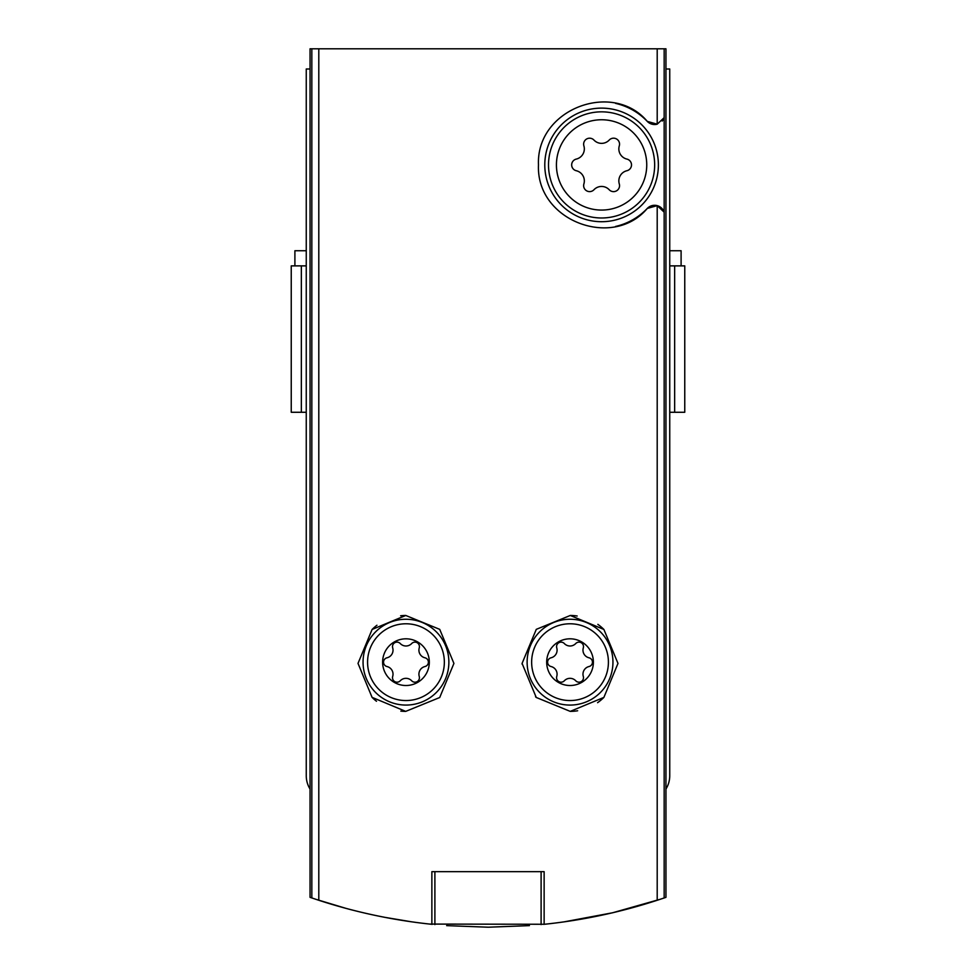 <?xml version="1.0" encoding="UTF-8"?>
<svg xmlns="http://www.w3.org/2000/svg" width="976" height="976" viewBox="0 0 976 976"><rect width="100%" height="100%" fill="white"/><g stroke="black" fill="none" stroke-linecap="round" stroke-linejoin="round"><path stroke-width="1.46" d="M665.949 789.047A25.242 25.242 0 0 0 669.743 775.749L669.743 68.991L665.949 68.991L665.949 897.347L664.168 897.957L664.168 48.8L310.051 48.8L310.051 68.991L306.257 68.991L306.257 775.749A25.242 25.242 0 0 0 310.051 789.047L310.051 68.991M543.766 924.345L544.132 924.309C582.66 920.283 620.358 912.279 657.202 900.275L664.168 897.957M544.535 924.26L429.757 924.077M310.051 789.047L310.051 897.347L318.798 900.275C355.642 912.279 393.34 920.283 431.868 924.309L432.234 924.345M352.617 910.12L348.383 909.022M346.138 908.424L315.419 899.164M384.666 917.318L412.275 921.93M446.642 925.626L488.061 927.2M488.586 927.2L529.419 925.626M563.725 921.93L612.635 912.767L660.52 899.189M386.984 666.535A4.49 4.49 0 0 1 386.984 657.8A7.857 7.857 0 0 0 392.694 647.905A4.49 4.49 0 0 1 400.258 643.538A7.857 7.857 0 0 0 411.677 643.538A4.49 4.49 0 0 1 419.241 647.905A7.857 7.857 0 0 0 424.95 657.8A4.49 4.49 0 0 1 424.95 666.535A7.857 7.857 0 0 0 419.241 676.417A4.49 4.49 0 0 1 411.677 680.784A7.857 7.857 0 0 0 400.258 680.784A4.49 4.49 0 0 1 392.694 676.417A7.857 7.857 0 0 0 386.984 666.535M382.616 662.167A23.351 23.351 0 0 0 417.643 682.383A23.351 23.351 0 0 0 417.643 641.94A23.351 23.351 0 0 0 382.616 662.167M551.05 666.535A4.49 4.49 0 0 1 551.05 657.8A7.857 7.857 0 0 0 556.759 647.905A4.49 4.49 0 0 1 564.323 643.538A7.857 7.857 0 0 0 575.742 643.538A4.49 4.49 0 0 1 583.306 647.905A7.857 7.857 0 0 0 589.016 657.8A4.49 4.49 0 0 1 589.016 666.535A7.857 7.857 0 0 0 583.306 676.417A4.49 4.49 0 0 1 575.742 680.784A7.857 7.857 0 0 0 564.323 680.784A4.49 4.49 0 0 1 556.759 676.417A7.857 7.857 0 0 0 551.05 666.535M546.682 662.167A23.351 23.351 0 0 0 581.708 682.383A23.351 23.351 0 0 0 581.708 641.94A23.351 23.351 0 0 0 546.682 662.167M615.539 103.371A63.098 63.098 0 0 1 647.283 121.39A10.102 10.102 0 0 0 657.202 124.184L647.283 121.39C612.818 80.227 535.983 109.031 538.484 164.883C535.922 220.771 612.83 249.612 647.283 208.425L657.202 205.643L664.168 212.17A10.102 10.102 0 0 0 647.283 208.425A63.098 63.098 0 0 1 615.539 226.456M431.868 924.309L431.868 871.666L544.132 871.666L544.132 924.309M453.925 663.424L439.725 629.361L405.772 615.466L372.112 629.459L358.009 663.399L372.063 697.352L405.711 711.382L439.7 697.523L453.925 663.424M617.991 663.424L603.9 629.471L570.277 615.466L536.288 629.349L522.075 663.412L536.251 697.462L570.228 711.382L603.888 697.401L617.991 663.424M576.279 170.727A5.978 5.978 0 0 1 576.279 159.088A10.468 10.468 0 0 0 583.892 145.9A5.978 5.978 0 0 1 593.969 140.08A10.468 10.468 0 0 0 609.195 140.08A5.978 5.978 0 0 1 619.284 145.9A10.468 10.468 0 0 0 626.897 159.088A5.978 5.978 0 0 1 626.897 170.727A10.468 10.468 0 0 0 619.284 183.915A5.978 5.978 0 0 1 609.195 189.734A10.468 10.468 0 0 0 593.969 189.734A5.978 5.978 0 0 1 583.892 183.915A10.468 10.468 0 0 0 576.279 170.727M556.43 164.907A45.152 45.152 0 0 0 624.164 204.021A45.152 45.152 0 0 0 624.164 125.806A45.152 45.152 0 0 0 556.43 164.907M657.202 48.8L657.202 124.184L664.168 117.645A10.102 10.102 0 0 1 662.228 121.036M306.257 265.875L291.238 265.875L291.238 412.275L306.257 412.275M684.762 265.875L684.762 412.275L684.762 265.875L669.743 265.875M665.949 68.991L665.949 48.8L664.168 48.8M434.893 924.601L434.893 871.666L541.107 871.666L541.107 924.601M684.762 412.275L669.743 412.275M544.791 164.907A56.791 56.791 0 0 0 629.984 214.098A56.791 56.791 0 0 0 629.984 115.729A56.791 56.791 0 0 0 544.791 164.907M548.512 164.907A53.07 53.07 0 0 0 628.117 210.877A53.07 53.07 0 0 0 628.117 118.95A53.07 53.07 0 0 0 548.512 164.907M372.063 697.352A47.958 47.958 0 0 0 376.492 701.268M400.831 711.114A47.958 47.958 0 0 0 405.711 711.382M405.772 615.466A47.958 47.958 0 0 0 400.624 615.771M376.956 625.238A47.958 47.958 0 0 0 372.112 629.459M522.075 663.412A47.958 47.958 0 0 0 522.075 664.107M535.519 696.73A47.958 47.958 0 0 0 536.251 697.462M570.228 711.382A47.958 47.958 0 0 0 577.658 710.772M597.593 702.683A47.958 47.958 0 0 0 603.888 697.401M603.9 629.471A47.958 47.958 0 0 0 597.849 624.359M577.17 616.002A47.958 47.958 0 0 0 570.277 615.466M363.06 662.167A42.907 42.907 0 0 0 427.415 699.328A42.907 42.907 0 0 0 427.415 625.006A42.907 42.907 0 0 0 363.06 662.167A42.907 42.907 0 0 0 427.415 699.328A42.907 42.907 0 0 0 427.415 625.006A42.907 42.907 0 0 0 363.06 662.167M527.125 662.167A42.907 42.907 0 0 0 591.493 699.328A42.907 42.907 0 0 0 591.493 625.006A42.907 42.907 0 0 0 527.125 662.167A42.907 42.907 0 0 0 591.493 699.328A42.907 42.907 0 0 0 591.493 625.006A42.907 42.907 0 0 0 527.125 662.167M294.898 265.875L294.898 250.734L306.257 250.734M669.743 250.734L681.102 250.734L681.102 265.875M318.798 900.275L318.798 48.8M657.202 900.275L657.202 205.643M311.832 897.957L311.832 48.8M674.66 265.875L674.66 412.275M301.34 265.875L301.34 412.275M367.574 662.167A38.393 38.393 0 0 0 425.158 695.412A38.393 38.393 0 0 0 425.158 628.922A38.393 38.393 0 0 0 367.574 662.167M531.639 662.167A38.393 38.393 0 0 0 589.223 695.412A38.393 38.393 0 0 0 589.223 628.922A38.393 38.393 0 0 0 531.639 662.167M291.238 265.875L291.238 412.275"/></g></svg>

